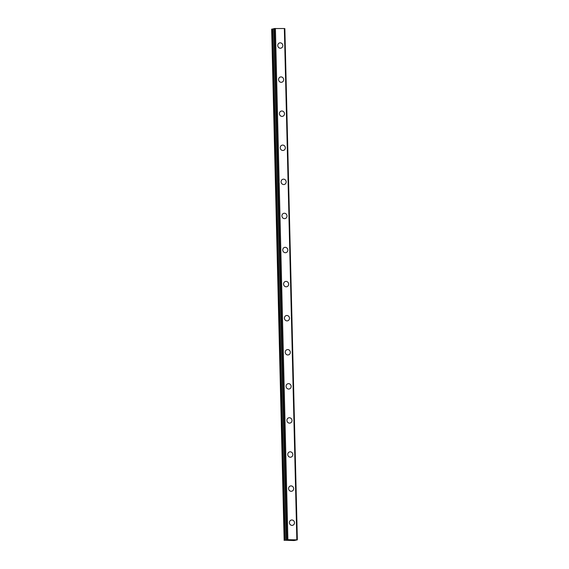 <?xml version="1.0" encoding="UTF-8"?>
<svg xmlns="http://www.w3.org/2000/svg" width="569" height="569" viewBox="0 0 569 569"><rect width="100%" height="100%" fill="white"/><g stroke="black" fill="none" stroke-linecap="round" stroke-linejoin="round"><path stroke-width="0.85" d="M291.278 520.059A2.71 2.532 -104.4 0 1 294.493 522.705A2.71 2.532 -104.4 0 1 292.63 525.308A2.71 2.532 -104.4 0 1 289.415 522.662A2.71 2.532 -104.4 0 1 291.278 520.059A2.71 2.532 -104.4 0 1 294.493 522.705A2.71 2.532 -104.4 0 1 292.622 525.308M290.446 485.976A2.71 2.532 -104.4 0 1 293.654 488.622A2.71 2.532 -104.4 0 1 291.79 491.225A2.71 2.532 -104.4 0 1 288.583 488.579A2.71 2.532 -104.4 0 1 290.446 485.976A2.71 2.532 -104.4 0 1 293.661 488.622A2.71 2.532 -104.4 0 1 291.79 491.225M289.614 451.893A2.71 2.532 -104.4 0 1 292.822 454.539A2.71 2.532 -104.4 0 1 290.958 457.142A2.71 2.532 -104.4 0 1 287.743 454.496A2.71 2.532 -104.4 0 1 289.614 451.893A2.71 2.532 -104.4 0 1 292.829 454.539A2.71 2.532 -104.4 0 1 290.958 457.142M288.775 417.81A2.71 2.532 -104.4 0 1 291.989 420.455A2.71 2.532 -104.4 0 1 290.126 423.059A2.71 2.532 -104.4 0 1 286.911 420.413A2.71 2.532 -104.4 0 1 288.782 417.81A2.71 2.532 -104.4 0 1 291.989 420.455A2.71 2.532 -104.4 0 1 290.126 423.059M287.942 383.726A2.71 2.532 -104.4 0 1 291.157 386.372A2.71 2.532 -104.4 0 1 289.294 388.976A2.71 2.532 -104.4 0 1 286.079 386.337A2.71 2.532 -104.4 0 1 287.942 383.726A2.71 2.532 -104.4 0 1 291.157 386.372A2.71 2.532 -104.4 0 1 289.294 388.976M287.11 349.643A2.71 2.532 -104.4 0 1 290.325 352.289A2.71 2.532 -104.4 0 1 288.462 354.892A2.71 2.532 -104.4 0 1 285.247 352.254A2.71 2.532 -104.4 0 1 287.11 349.643A2.71 2.532 -104.4 0 1 290.325 352.289A2.71 2.532 -104.4 0 1 288.462 354.892M286.278 315.56A2.71 2.532 -104.4 0 1 289.493 318.206A2.71 2.532 -104.4 0 1 287.63 320.809A2.71 2.532 -104.4 0 1 284.415 318.171A2.71 2.532 -104.4 0 1 286.278 315.56A2.71 2.532 -104.4 0 1 289.493 318.206A2.71 2.532 -104.4 0 1 287.63 320.809M285.446 281.484A2.71 2.532 -104.4 0 1 288.661 284.123A2.71 2.532 -104.4 0 1 286.797 286.726A2.71 2.532 -104.4 0 1 283.582 284.087A2.71 2.532 -104.4 0 1 285.446 281.477A2.71 2.532 -104.4 0 1 288.661 284.123A2.71 2.532 -104.4 0 1 286.797 286.726M284.614 247.401A2.71 2.532 -104.4 0 1 287.829 250.04A2.71 2.532 -104.4 0 1 285.958 252.643A2.71 2.532 -104.4 0 1 282.75 250.004A2.71 2.532 -104.4 0 1 284.614 247.401A2.71 2.532 -104.4 0 1 287.829 250.04A2.71 2.532 -104.4 0 1 285.965 252.643M283.782 213.318A2.71 2.532 -104.4 0 1 286.996 215.957A2.71 2.532 -104.4 0 1 285.126 218.56A2.71 2.532 -104.4 0 1 281.918 215.921A2.71 2.532 -104.4 0 1 283.782 213.318A2.71 2.532 -104.4 0 1 286.996 215.957A2.71 2.532 -104.4 0 1 285.126 218.56M282.949 179.235A2.71 2.532 -104.4 0 1 286.164 181.874A2.71 2.532 -104.4 0 1 284.294 184.477A2.71 2.532 -104.4 0 1 281.086 181.838A2.71 2.532 -104.4 0 1 282.949 179.235A2.71 2.532 -104.4 0 1 286.157 181.874A2.71 2.532 -104.4 0 1 284.294 184.484M282.117 145.152A2.71 2.532 -104.4 0 1 285.325 147.791A2.71 2.532 -104.4 0 1 283.462 150.401A2.71 2.532 -104.4 0 1 280.247 147.755A2.71 2.532 -104.4 0 1 282.117 145.152A2.71 2.532 -104.4 0 1 285.332 147.791A2.71 2.532 -104.4 0 1 283.462 150.401M281.278 111.069A2.71 2.532 -104.4 0 1 284.493 113.708A2.71 2.532 -104.4 0 1 282.629 116.318A2.71 2.532 -104.4 0 1 279.415 113.672A2.71 2.532 -104.4 0 1 281.285 111.069A2.71 2.532 -104.4 0 1 284.493 113.708A2.71 2.532 -104.4 0 1 282.629 116.318M280.446 76.986A2.71 2.532 -104.4 0 1 283.661 79.632A2.71 2.532 -104.4 0 1 281.797 82.235A2.71 2.532 -104.4 0 1 278.582 79.589A2.71 2.532 -104.4 0 1 280.446 76.986A2.71 2.532 -104.4 0 1 283.661 79.624A2.71 2.532 -104.4 0 1 281.797 82.235M279.614 42.903A2.71 2.532 -104.4 0 1 282.829 45.548A2.71 2.532 -104.4 0 1 280.965 48.152A2.71 2.532 -104.4 0 1 277.75 45.506A2.71 2.532 -104.4 0 1 279.614 42.903A2.71 2.532 -104.4 0 1 282.829 45.548A2.71 2.532 -104.4 0 1 280.965 48.152M284.151 540.422L271.655 29.183L272.323 29.012L284.82 540.251L287.886 539.689L297.345 539.86L294.109 540.55L284.82 540.251M273.81 28.891L272.323 29.012M286.307 539.867L273.81 28.628L286.641 539.782M296.897 539.768L284.4 28.528L296.89 539.768L284.4 28.528L274.144 28.542M284.408 28.571L284.77 28.606L297.267 539.846M297.331 539.853L284.77 28.606M289.984 540.045L290.823 540.045L289.984 540.045M289.742 540.109L290.19 540.109M290.162 540.116L289.706 540.116L290.162 540.116M289.465 540.18L290.29 540.187M289.329 540.187L290.851 540.038M291.463 540.081L292.004 540.052M291.314 540.201L291.833 540.066M297.345 539.86L284.849 28.621M275.325 28.457L287.822 539.697M275.396 28.45L287.886 539.689M284.351 28.521L296.847 539.761M272.771 28.955L285.268 540.194M274.322 28.528L286.819 539.768M275.24 28.464L287.729 539.704M273.803 28.635L286.292 539.874"/></g></svg>

